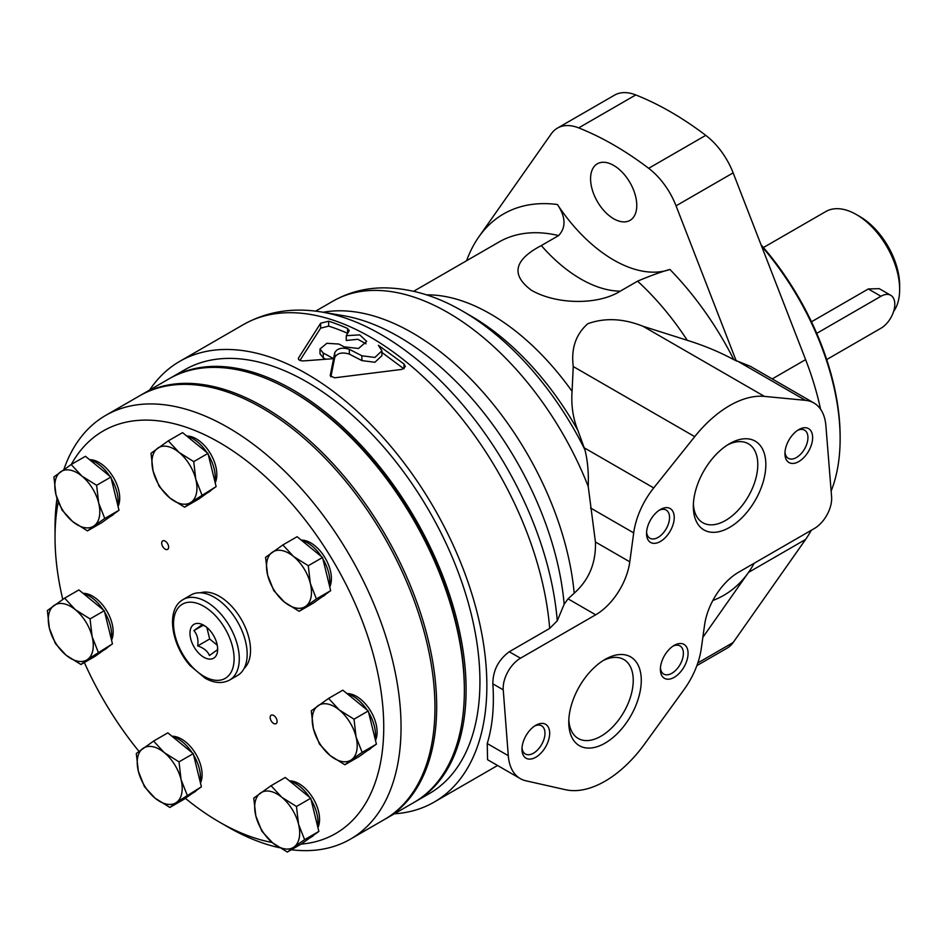 <?xml version="1.0" encoding="UTF-8"?>
<svg xmlns="http://www.w3.org/2000/svg" width="947" height="947" viewBox="0 0 947 947"><rect width="100%" height="100%" fill="white"/><g stroke="black" fill="none" stroke-linecap="round" stroke-linejoin="round"><path stroke-width="1.42" d="M568.022 598.835L595.675 614.804L520.471 658.212A24.468 14.122 120 0 0 503.236 689.842L508.29 755.694A58.726 33.903 120 0 0 520.294 778.612L487.551 759.707L487.243 743.549C492.511 726.242 494.381 706.332 492.842 683.841C492.913 670.535 498.382 659.846 509.261 651.749L549.674 628.406L557.25 620.818L564.152 604.269L568.022 598.835L574.19 593.201C589.022 579.919 596.101 562.838 595.426 541.992L588.229 486.462C588.738 472.671 587.637 460.443 584.915 449.778L577.954 430.554C573.03 418.491 571.065 405.423 572.071 391.348L573.255 366.525C570.982 348.484 575.847 334.22 587.827 323.708C604.861 317.576 623.244 318.429 642.977 326.265L687.285 340.316C704.177 345.572 719.696 352.035 733.842 359.694A220.201 127.135 -120 0 0 669.908 269.457C660.852 271.955 650.08 275.861 637.58 281.164L620.273 291.155C598.184 305.171 556.883 304.792 531.551 290.35C510.682 274.879 513.937 259.952 541.317 245.569A126.247 72.895 -120 0 0 620.273 291.155M520.294 778.612A58.726 33.903 120 0 0 525.964 780.813L565.525 789.715A97.872 56.5 120 0 0 644.516 744.117L684.077 689.523A58.726 33.903 120 0 0 701.277 648.553L704.592 624.89A48.936 28.256 120 0 1 738.672 572.201L814.361 528.497A24.468 14.122 120 0 0 831.596 496.808L825.891 425.724A58.726 33.903 120 0 0 813.887 402.972A58.726 33.903 120 0 0 805.447 400.332L764.442 396.391A97.872 56.5 120 0 0 694.719 436.65L653.726 487.93A58.726 33.903 120 0 0 633.697 532.889L629.791 561.831A48.936 28.256 120 0 1 595.675 614.804M733.842 359.694L750.474 366.359L813.887 402.972M702.84 637.367L748.521 572.39A220.201 127.135 -120 0 0 754.179 563.24M696.885 665.599L727.012 648.21A54.512 31.476 -120 0 0 733.144 642.528L805.613 539.435A220.201 127.135 -120 0 0 811.271 530.284M820.587 409.234A220.201 127.135 -120 0 0 805.613 359.635L733.144 172.863A54.512 31.476 -120 0 0 705.764 135.35A318.074 183.635 -120 0 0 635.768 94.937A54.512 31.476 -120 0 0 614.508 95.162L557.416 128.117A54.512 31.476 -120 0 0 551.296 133.799L478.827 236.892A220.201 127.135 -120 0 0 466.587 260.721M669.908 269.457A126.247 72.895 -120 0 1 557.44 204.516C565.785 217.076 566.176 227.422 558.623 235.578L541.317 245.569M325.709 359.138A248.588 143.518 -120 0 0 323.235 357.859L320.003 353.823L320.003 349.005L326.822 343.299L338.848 344.045A254.459 146.915 60 0 1 344.152 346.839L358.534 348.484L366.702 341.417L359.777 334.883L346.271 335.676L348.993 331.024L347.596 328.491L347.596 333.32A248.588 143.518 -120 0 0 328.656 326.135L320.642 328.159L299.962 360.416M361.896 355.788L361.896 360.594L374.905 362.275L381.937 355.646L381.937 350.828L374.905 357.445L361.896 355.788L349.336 349.313C342.269 347.135 337.404 348.236 334.765 352.604L334.765 357.398L330.882 376.847M403.896 368.809L381.937 352.462M361.896 360.594L349.336 354.107C342.258 351.941 337.392 353.042 334.765 357.398M347.596 328.491A254.459 146.915 -120 0 0 328.656 321.222L320.642 323.223L298.589 357.848C298.045 359.896 299.737 360.914 303.691 360.89L333.522 358.664L333.522 363.447L333.522 358.664A254.459 146.915 -120 0 0 323.235 353.053L323.235 357.859M346.271 335.676L346.271 340.482L357.848 339.275L366.039 343.82M328.656 321.222L328.656 326.135M394.319 813.804A254.459 146.915 -120 0 0 434.152 802.097A254.459 146.915 -120 0 0 434.164 508.279A254.459 146.915 -120 0 0 179.705 361.375A254.459 146.915 -120 0 0 149.65 390.022M298.589 359.387L298.364 358.629M348.993 331.024L349.218 330.243M320.003 349.005L323.235 353.053M334.765 352.604L330.231 375.58M381.937 350.828L378.362 345.288L404.026 364.015L404.026 368.738M330.254 375.829L334.67 377.806L401.942 369.389L405.363 366.536L404.026 364.015M564.152 604.269A235.223 135.812 -120 0 0 343.228 315.647L321.826 312.037A250.541 144.654 -120 0 0 317.517 311.385C290.48 307.668 265.764 312.084 243.355 324.62A254.459 146.915 -120 0 1 431.358 384.518A254.459 146.915 -120 0 1 549.674 628.406M605.026 743.158A51.268 29.606 -60 0 1 568.768 722.23A51.268 29.606 -60 0 1 605.015 659.432A51.268 29.606 -60 0 1 641.273 680.372A51.268 29.606 -60 0 1 605.026 743.158M535.813 757.233A19.579 11.305 -60 0 1 521.975 749.243A19.579 11.305 -60 0 1 535.813 725.272A19.579 11.305 -60 0 1 549.662 733.262A19.579 11.305 -60 0 1 535.813 757.233M674.228 677.33A19.579 11.305 -60 0 1 660.379 669.34A19.579 11.305 -60 0 1 674.228 645.369A19.579 11.305 -60 0 1 688.067 653.359A19.579 11.305 -60 0 1 674.228 677.33M729.581 527.408A51.268 29.606 -60 0 1 693.334 506.479A51.268 29.606 -60 0 1 729.581 443.681A51.268 29.606 -60 0 1 765.839 464.622A51.268 29.606 -60 0 1 729.581 527.408M660.379 541.483A19.579 11.305 -60 0 1 646.541 533.492A19.579 11.305 -60 0 1 660.379 509.522A19.579 11.305 -60 0 1 674.228 517.512A19.579 11.305 -60 0 1 660.379 541.483M798.783 461.58A19.579 11.305 -60 0 1 784.945 453.589A19.579 11.305 -60 0 1 798.783 429.607A19.579 11.305 -60 0 1 812.633 437.609A19.579 11.305 -60 0 1 798.783 461.58M797.563 430.376A16.265 9.387 -60 0 1 804.583 430.163A16.265 9.387 -60 0 1 807.069 443.184A16.265 9.387 -60 0 1 796.451 457.519A16.265 9.387 -60 0 1 788.318 458.324A16.265 9.387 -60 0 1 785.004 452.133M659.159 510.291A16.265 9.387 -60 0 1 666.179 510.066A16.265 9.387 -60 0 1 668.665 523.099A16.265 9.387 -60 0 1 658.047 537.423A16.265 9.387 -60 0 1 649.914 538.239A16.265 9.387 -60 0 1 646.6 532.048M727.521 444.948A45.586 26.315 -60 0 1 748.355 443.752A45.586 26.315 -60 0 1 755.339 480.271A45.586 26.315 -60 0 1 725.568 520.448A45.586 26.315 -60 0 1 702.769 522.708A45.586 26.315 -60 0 1 693.393 504.053M672.997 646.138A16.265 9.387 -60 0 1 680.017 645.913A16.265 9.387 -60 0 1 682.503 658.946A16.265 9.387 -60 0 1 671.885 673.27A16.265 9.387 -60 0 1 663.752 674.075A16.265 9.387 -60 0 1 660.438 667.895M534.593 726.041A16.265 9.387 -60 0 1 541.613 725.816A16.265 9.387 -60 0 1 544.099 738.849A16.265 9.387 -60 0 1 533.481 753.185A16.265 9.387 -60 0 1 525.348 753.99A16.265 9.387 -60 0 1 522.034 747.799M602.955 660.698A45.586 26.315 -60 0 1 623.789 659.503A45.586 26.315 -60 0 1 630.785 696.033A45.586 26.315 -60 0 1 601.002 736.198A45.586 26.315 -60 0 1 578.203 738.459A45.586 26.315 -60 0 1 568.827 719.803M349.336 349.313L349.336 354.107M557.25 620.818A250.541 144.654 -120 0 0 321.826 312.037M736.304 361.115L676.051 205.83A54.512 31.476 -120 0 0 648.671 168.306A318.074 183.635 -120 0 0 578.676 127.892A54.512 31.476 -120 0 0 557.416 128.117M613.668 218.757A32.66 18.857 -120 0 0 630.004 220.379A32.66 18.857 -120 0 0 630.004 182.653A32.66 18.857 -120 0 0 597.344 163.795A32.66 18.857 -120 0 0 592.337 189.968A32.66 18.857 -120 0 0 613.668 218.757M826.695 359.564L880.97 328.23A19.579 11.305 120 0 0 893.755 310.983A19.579 11.305 120 0 0 890.748 295.298L879.254 288.657L868.316 288.965L811.484 321.779M890.748 295.298A19.579 11.305 120 0 0 880.97 296.269L816.728 333.356M893.613 311.445A61.164 35.311 -120 0 0 899.65 289.474L899.65 285.485A56.275 32.494 -120 0 0 859.864 216.555L856.396 214.567A61.164 35.311 -120 0 0 825.82 211.536L763.448 247.534M899.65 289.474A61.164 35.311 -120 0 0 856.396 214.567M831.135 491.114A201.853 116.54 -120 0 0 840.131 438.698L840.131 436.709A199.403 115.132 -120 0 0 761.033 244.752M840.131 438.698A201.853 116.54 -120 0 0 761.566 246.113M414.561 802.109A244.669 141.257 -120 0 0 415.425 801.612L429.263 793.622A244.669 141.257 -120 0 0 429.263 511.108A244.669 141.257 -120 0 0 184.594 369.851L170.756 377.841A244.669 141.257 -120 0 0 169.892 378.338M415.425 801.612A244.669 141.257 -120 0 0 415.425 519.098A244.669 141.257 -120 0 0 170.756 377.841M385.145 819.096A244.669 141.257 -120 0 0 386.009 818.599A244.669 141.257 -120 0 0 386.009 536.073A244.669 141.257 -120 0 0 141.352 394.816A244.669 141.257 -120 0 0 140.487 395.325M386.009 818.599L413.697 802.618A244.669 141.257 -120 0 0 464.361 690.612A244.669 141.257 -120 0 0 291.368 390.957A244.669 141.257 -120 0 0 169.028 378.836L141.352 394.816M464.361 690.612L464.361 688.611A242.219 139.848 -120 0 0 293.096 391.951L291.368 390.957M206.837 627.411L209.678 639L217.254 645.191M168.306 440.852L182.558 432.625L207.985 453.4L216.129 486.58L198.846 498.974L184.594 507.201L191.223 502.17A31.807 18.36 -120 0 0 195.804 479.371L193.733 461.627L179.019 452.394L168.306 440.852L151.023 453.258L153.083 471.002A31.807 18.36 -120 0 0 169.868 497.98A31.807 18.36 -120 0 0 191.223 502.17L216.129 486.58M89.61 459.709A29.12 16.809 60 0 1 113.084 476.874A29.12 16.809 60 0 1 118.091 506.479M207.062 493.079L208.683 492.144A31.807 18.36 -120 0 0 211.264 490.073M214.957 481.763A31.807 18.36 -120 0 0 208.34 454.832M206.86 452.477A31.807 18.36 -120 0 0 186.843 436.129M119.014 510.255L104.762 518.483L98.677 503.058L96.618 485.302L110.87 477.075L119.014 510.255L101.731 522.661L87.479 530.888L72.753 521.655A31.807 18.36 -120 0 0 94.108 525.845L87.479 530.888M209.678 639L197.698 645.925C198.55 639.651 197.296 634.549 193.934 630.607L203.108 625.316M217.597 647.736L217.408 649.784L209.429 655.513C207.653 651.134 203.735 647.937 197.698 645.925M205.345 626.263L201.912 624.89L193.934 630.607M193.484 624.665A19.579 11.305 -120 0 0 198.894 653.359A19.579 11.305 -120 0 0 217.656 649.263A19.579 11.305 -120 0 0 203.818 625.28A19.579 11.305 -120 0 0 193.484 624.665M354.012 719.187L368.265 710.96L376.409 744.141L359.126 756.546L344.874 764.774L351.503 759.731A31.807 18.36 -120 0 0 356.072 736.944L354.012 719.187L339.286 709.966A31.807 18.36 -120 0 0 317.932 705.775A31.807 18.36 -120 0 0 313.362 728.563A31.807 18.36 -120 0 0 330.148 755.54A31.807 18.36 -120 0 0 351.503 759.731L362.156 752.368L356.072 736.944A31.807 18.36 -120 0 0 339.286 709.966L328.585 698.413L311.291 710.818L313.362 728.563L319.435 743.999L330.148 755.54L344.874 764.774M362.156 752.368L376.409 744.141M201.877 494.808L195.804 479.371A31.807 18.36 -120 0 0 179.019 452.394A31.807 18.36 -120 0 0 157.652 448.215A31.807 18.36 -120 0 0 153.083 471.002L159.167 486.427L169.868 497.98L184.594 507.201M96.618 485.302L81.892 476.081L71.191 464.527L53.908 476.933L55.968 494.689L62.052 510.113L72.753 521.655A31.807 18.36 -120 0 1 55.968 494.689A31.807 18.36 -120 0 1 60.537 471.89A31.807 18.36 -120 0 1 81.892 476.081A31.807 18.36 -120 0 1 98.677 503.058A31.807 18.36 -120 0 1 94.108 525.845L104.762 518.483M71.191 464.527L85.443 456.3L110.87 477.075M296.47 806.489L310.734 798.25L318.867 831.43L301.584 843.836L287.332 852.063L293.972 847.02A31.807 18.36 -120 0 0 298.542 824.233L296.47 806.489L281.756 797.256L271.043 785.714L253.76 798.108L255.82 815.864L261.905 831.288L272.606 842.842L287.332 852.063M304.614 839.658L298.542 824.233A31.807 18.36 -120 0 0 281.756 797.256A31.807 18.36 -120 0 0 260.401 793.065A31.807 18.36 -120 0 0 255.82 815.864A31.807 18.36 -120 0 0 272.606 842.842A31.807 18.36 -120 0 0 293.972 847.02L304.614 839.658L318.867 831.43M187.151 795.042L181.066 779.606A31.807 18.36 -120 0 0 164.281 752.628A31.807 18.36 -120 0 0 142.926 748.45A31.807 18.36 -120 0 0 138.357 771.237A31.807 18.36 -120 0 0 155.142 798.214A31.807 18.36 -120 0 0 176.497 802.393L201.403 786.803L184.12 799.209L169.868 807.436L176.497 802.393A31.807 18.36 -120 0 0 181.066 779.606L179.007 761.862L164.281 752.628L153.58 741.087L136.297 753.492L138.357 771.237L144.441 786.661L155.142 798.214L169.868 807.436M271.043 785.714L285.296 777.475L310.734 798.25M186.725 436.034A29.12 16.809 60 0 1 210.198 453.187A29.12 16.809 60 0 1 215.206 482.804M244.113 668.416A44.036 25.427 -120 0 0 241.414 619.563A44.036 25.427 -120 0 0 200.468 592.798M301.087 844.12A232.429 134.202 -120 0 0 347.04 586.43A232.429 134.202 -120 0 0 96.724 435.147A232.429 134.202 -120 0 0 71.297 464.468M58.241 501.934A232.429 134.202 -120 0 0 55.033 537.387A232.429 134.202 -120 0 0 62.774 599.404M84.366 662.521A232.429 134.202 -120 0 0 138.972 751.362M185.375 798.309A232.429 134.202 -120 0 0 219.384 822.055A232.429 134.202 -120 0 0 272.18 842.487M301.276 540.121A29.12 16.809 60 0 1 324.75 557.274A29.12 16.809 60 0 1 329.757 586.891M289.474 780.884A29.12 16.809 60 0 1 312.936 798.049A29.12 16.809 60 0 1 317.943 827.654M271.043 715.281A4.889 2.829 -120 0 0 271.244 720.963A4.889 2.829 -120 0 0 276.074 723.674A4.889 2.829 -120 0 0 276.074 718.015A4.889 2.829 -120 0 0 271.173 715.198A4.889 2.829 -120 0 0 271.043 715.281M171.999 736.257A29.12 16.809 60 0 1 195.473 753.421A29.12 16.809 60 0 1 200.48 783.039M83.052 593.331A29.12 16.809 60 0 1 106.526 610.484A29.12 16.809 60 0 1 111.533 640.101M162.576 540.974A4.889 2.829 -120 0 0 162.777 546.656A4.889 2.829 -120 0 0 167.607 549.367A4.889 2.829 -120 0 0 167.607 543.708A4.889 2.829 -120 0 0 162.706 540.891A4.889 2.829 -120 0 0 162.576 540.974M347.004 693.595A29.12 16.809 60 0 1 370.478 710.747A29.12 16.809 60 0 1 375.486 740.365M367.341 750.651L368.963 749.716A31.807 18.36 -120 0 0 371.544 747.633M375.225 739.323A31.807 18.36 -120 0 0 368.62 712.404M367.128 710.037A31.807 18.36 -120 0 0 347.123 693.689M328.585 698.413L342.838 690.185L368.265 710.96M310.344 583.459L308.284 565.714L293.558 556.493L282.857 544.939L265.574 557.345L267.634 575.089L273.719 590.526L284.42 602.067L299.145 611.3L313.398 603.061L330.681 590.668L316.428 598.895L310.344 583.459A31.807 18.36 -120 0 0 293.558 556.493A31.807 18.36 -120 0 0 272.203 552.302A31.807 18.36 -120 0 0 267.634 575.089A31.807 18.36 -120 0 0 284.42 602.067A31.807 18.36 -120 0 0 305.774 606.258A31.807 18.36 -120 0 0 310.344 583.459M282.857 544.939L297.109 536.712L322.536 557.487L330.681 590.668M308.284 565.714L322.536 557.487M316.428 598.895L299.145 611.3M309.799 837.941L311.421 837.006A31.807 18.36 -120 0 0 314.002 834.923M317.695 826.624A31.807 18.36 -120 0 0 311.078 799.694M309.598 797.327A31.807 18.36 -120 0 0 289.593 780.979M153.58 741.087L167.832 732.86L193.259 753.634L201.403 786.803M192.336 793.314L193.957 792.379A31.807 18.36 -120 0 0 196.538 790.295M200.219 781.997A31.807 18.36 -120 0 0 193.614 755.067M192.123 752.711A31.807 18.36 -120 0 0 172.117 736.364M179.007 761.862L193.259 753.634M64.633 598.149L47.35 610.555L49.41 628.299L55.494 643.723L66.195 655.277A31.807 18.36 -120 0 0 87.55 659.467L112.456 643.865L95.174 656.271L80.921 664.498L87.55 659.467A31.807 18.36 -120 0 0 92.131 636.668L90.06 618.924L75.334 609.69L64.633 598.149L78.885 589.922L104.312 610.697L112.456 643.865M98.204 652.104L92.131 636.668A31.807 18.36 -120 0 0 75.334 609.69A31.807 18.36 -120 0 0 53.979 605.512A31.807 18.36 -120 0 0 49.41 628.299A31.807 18.36 -120 0 0 66.195 655.277L80.921 664.498M90.06 618.924L104.312 610.697M193.733 461.627L207.985 453.4M103.389 650.376L105.01 649.441A31.807 18.36 -120 0 0 107.591 647.357M111.284 639.059A31.807 18.36 -120 0 0 104.667 612.129M103.187 609.773A31.807 18.36 -120 0 0 83.17 593.426M109.947 516.766L111.568 515.831A31.807 18.36 -120 0 0 114.149 513.748M117.83 505.449A31.807 18.36 -120 0 0 111.225 478.519M109.734 476.152A31.807 18.36 -120 0 0 89.728 459.804M321.613 597.166L323.235 596.231A31.807 18.36 -120 0 0 325.815 594.16M329.497 585.85A31.807 18.36 -120 0 0 322.891 558.919M321.412 556.564A31.807 18.36 -120 0 0 301.395 540.216M291.345 849.755A244.669 141.257 -120 0 0 350.378 839.172L384.281 819.593A244.669 141.257 -120 0 0 384.281 537.079A244.669 141.257 -120 0 0 139.611 395.822L105.709 415.39A244.669 141.257 -120 0 0 98.914 419.781A244.669 141.257 -120 0 0 63.84 469.558M57.009 498.418A244.669 141.257 -120 0 0 55.033 527.396L55.033 537.387M219.384 822.055L228.038 827.051A244.669 141.257 -120 0 0 279.495 847.719M350.378 839.172A244.669 141.257 -120 0 0 350.378 556.658A244.669 141.257 -120 0 0 105.709 415.39M229.659 680.029C222.391 683.829 214.259 683.249 205.239 678.277L190.051 665.563C171.656 644.931 165.938 611.075 181.682 600.469L183.173 599.51A46.486 26.836 -120 0 1 229.659 626.346A46.486 26.836 -120 0 1 229.659 680.029L237.543 675.471A46.486 26.836 -120 0 0 237.543 621.8A46.486 26.836 -120 0 0 191.057 594.953L183.173 599.51A46.486 26.836 -120 0 0 181.883 600.339M642.977 326.265L764.442 396.391M738.269 361.541L805.447 400.332M712.819 600.516A220.201 127.135 -120 0 0 748.521 572.39L805.613 539.435M772.219 378.907L805.613 359.635M320.642 323.223L320.642 328.159M574.19 593.201A229.991 132.781 -120 0 0 323.187 312.261M509.261 651.749L520.471 658.212M590.549 507.983L633.697 532.889M584.263 447.836L653.726 487.93M584.915 449.778A221.373 127.809 -120 0 0 462.763 311.243A221.373 127.809 -120 0 0 462.574 311.125A221.373 127.809 -120 0 0 461.651 310.604M588.229 486.462A229.991 132.781 -120 0 0 332.977 301.134A229.991 132.781 -120 0 0 332.906 301.182L315.647 311.137M687.285 340.316A198.183 114.421 -120 0 0 637.58 281.164M558.623 235.578A198.183 114.421 -120 0 0 499.01 242.006L413.626 291.297M572.071 391.348A198.183 114.421 -120 0 0 426.541 294.872M577.954 430.554A209.63 121.027 -120 0 0 470.872 315.919A209.63 121.027 -120 0 0 470.706 315.825M557.44 204.516A220.201 127.135 -120 0 0 478.827 236.892M578.676 127.892L635.768 94.937M648.671 168.306L705.764 135.35M676.051 205.83L733.144 172.863M697.832 662.912L733.144 642.528M492.842 683.841L503.236 689.842M487.243 743.549L508.29 755.694M573.255 366.525L694.719 436.65M595.426 541.992L629.791 561.831M868.316 288.965L880.97 296.269M181.22 604.955A42.816 24.717 -120 0 0 197.663 671.944A42.816 24.717 -120 0 0 232.571 646.908A42.816 24.717 -120 0 0 181.22 604.955M434.152 802.097L497.577 765.484M179.705 361.375L243.355 324.62M462.763 311.243C435.999 295.606 409.27 287.805 382.576 287.864C364.642 288.125 348.117 292.552 332.977 301.134M470.872 315.919L462.574 311.125"/></g></svg>
